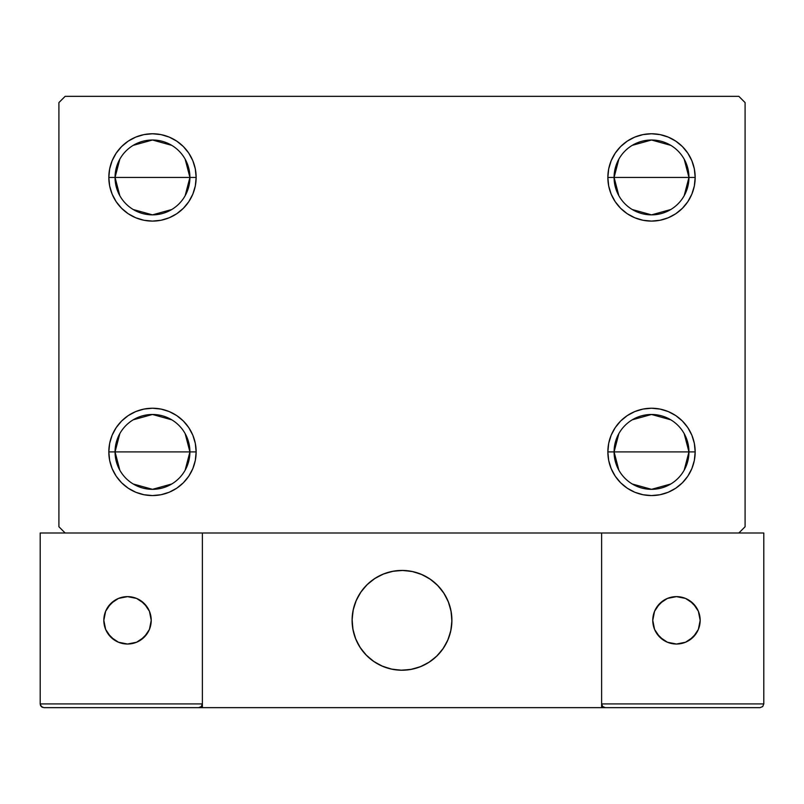<?xml version="1.0" encoding="UTF-8"?>
<svg xmlns="http://www.w3.org/2000/svg" width="804" height="804" viewBox="0 0 804 804"><rect width="100%" height="100%" fill="white"/><g stroke="black" fill="none" stroke-linecap="round" stroke-linejoin="round"><path stroke-width="1.21" d="M618.849 470.159L614.085 451.908A37.426 37.426 0 0 0 651.521 489.334A37.426 37.426 0 0 0 688.948 451.908L695.179 451.908A43.667 43.667 0 0 1 651.521 495.565A43.667 43.667 0 0 1 607.854 451.908L688.948 451.908A37.426 37.426 0 0 1 651.521 489.334A37.426 37.426 0 0 1 614.085 451.908L618.849 433.647M684.184 433.647L688.948 451.908L684.184 470.159M670.787 483.988L651.521 489.334L632.245 483.988M618.849 195.694L614.085 177.433A37.426 37.426 0 0 0 651.521 214.859A37.426 37.426 0 0 0 688.948 177.433L695.179 177.433A43.667 43.667 0 0 1 651.521 221.1A43.667 43.667 0 0 1 607.854 177.433L688.948 177.433A37.426 37.426 0 0 1 651.521 214.859A37.426 37.426 0 0 1 614.085 177.433L618.849 159.172M684.184 159.172L688.948 177.433L684.184 195.694M670.787 209.522L651.521 214.859L632.245 209.522M119.816 195.694L115.052 177.433A37.426 37.426 0 0 0 152.479 214.859A37.426 37.426 0 0 0 189.915 177.433L196.146 177.433A43.667 43.667 0 0 1 152.479 221.1A43.667 43.667 0 0 1 108.821 177.433L189.915 177.433A37.426 37.426 0 0 1 152.479 214.859A37.426 37.426 0 0 1 115.052 177.433L119.816 159.172M185.151 159.172L189.915 177.433L185.151 195.694M171.754 209.522L152.479 214.859L133.213 209.522M119.816 470.159L115.052 451.908A37.426 37.426 0 0 0 152.479 489.334A37.426 37.426 0 0 0 189.915 451.908L196.146 451.908A43.667 43.667 0 0 1 152.479 495.565A43.667 43.667 0 0 1 108.821 451.908L189.915 451.908A37.426 37.426 0 0 1 152.479 489.334A37.426 37.426 0 0 1 115.052 451.908L119.816 433.647M185.151 433.647L189.915 451.908L185.151 470.159M171.754 483.988L152.479 489.334L133.213 483.988M738.846 96.339L65.154 96.339L58.913 102.58L58.913 526.761L65.154 532.992L738.846 532.992L745.087 526.761L745.087 102.58L738.846 96.339L65.154 96.339L58.913 102.58L58.913 526.761L65.154 532.992L738.846 532.992L745.087 526.761L745.087 102.58L738.846 96.339M607.854 451.908A43.667 43.667 0 0 1 651.521 408.241A43.667 43.667 0 0 1 695.179 451.908L688.948 451.908A37.426 37.426 0 0 0 651.521 414.472A37.426 37.426 0 0 0 614.085 451.908A37.426 37.426 0 0 1 651.521 414.472A37.426 37.426 0 0 1 688.948 451.908L607.854 451.908L608.688 443.386L611.171 435.195L615.211 427.648L620.638 421.025L627.261 415.598L634.808 411.558L642.999 409.075L651.521 408.241L660.034 409.075L668.224 411.558L675.772 415.598L682.395 421.025L687.822 427.648L691.862 435.195L694.344 443.386L695.179 451.908L694.344 460.421L691.862 468.611L687.822 476.159L682.395 482.782L675.772 488.209L668.224 492.249L660.034 494.731L651.521 495.565L642.999 494.731L634.808 492.249L627.261 488.209L620.638 482.782L615.211 476.159L611.171 468.611L608.688 460.421L607.854 451.908L608.688 443.386L611.171 435.195M607.854 177.433L608.688 168.92L611.171 160.72L615.211 153.172L620.638 146.559L627.261 141.132L634.808 137.092L642.999 134.61L651.521 133.765L660.034 134.61L668.224 137.092L675.772 141.132L682.395 146.559L687.822 153.172L691.862 160.72L694.344 168.92L695.179 177.433L694.344 185.955L691.862 194.146L687.822 201.693L682.395 208.306L675.772 213.743L668.224 217.773L660.034 220.266L651.521 221.1L642.999 220.266L634.808 217.773L627.261 213.743L620.638 208.306L615.211 201.693L611.171 194.146L608.688 185.955L607.854 177.433A43.667 43.667 0 0 1 651.521 133.765A43.667 43.667 0 0 1 695.179 177.433L614.085 177.433A37.426 37.426 0 0 1 651.521 140.007A37.426 37.426 0 0 1 688.948 177.433A37.426 37.426 0 0 0 651.521 140.007A37.426 37.426 0 0 0 614.085 177.433L607.854 177.433L608.688 185.955M196.146 177.433L189.915 177.433A37.426 37.426 0 0 0 152.479 140.007A37.426 37.426 0 0 0 115.052 177.433A37.426 37.426 0 0 1 152.479 140.007A37.426 37.426 0 0 1 189.915 177.433L108.821 177.433L109.656 168.92L112.138 160.72L116.178 153.172L121.605 146.559L128.228 141.132L135.775 137.092L143.966 134.61L152.479 133.765L161.001 134.61L169.192 137.092L176.739 141.132L183.362 146.559L188.789 153.172L192.829 160.72L195.312 168.92L196.146 177.433L195.312 185.955L192.829 194.146L188.789 201.693L183.362 208.306L176.739 213.743L169.192 217.773L161.001 220.266L152.479 221.1L143.966 220.266L135.775 217.773L128.228 213.743L121.605 208.306L116.178 201.693L112.138 194.146L109.656 185.955L108.821 177.433A43.667 43.667 0 0 1 152.479 133.765A43.667 43.667 0 0 1 196.146 177.433L195.312 185.955L192.829 194.146M108.821 451.908L109.656 443.386L112.138 435.195L116.178 427.648L121.605 421.025L128.228 415.598L135.775 411.558L143.966 409.075L152.479 408.241L161.001 409.075L169.192 411.558L176.739 415.598L183.362 421.025L188.789 427.648L192.829 435.195L195.312 443.386L196.146 451.908L195.312 460.421L192.829 468.611L188.789 476.159L183.362 482.782L176.739 488.209L169.192 492.249L161.001 494.731L152.479 495.565L143.966 494.731L135.775 492.249L128.228 488.209L121.605 482.782L116.178 476.159L112.138 468.611L109.656 460.421L108.821 451.908A43.667 43.667 0 0 1 152.479 408.241A43.667 43.667 0 0 1 196.146 451.908L115.052 451.908A37.426 37.426 0 0 1 152.479 414.472A37.426 37.426 0 0 1 189.915 451.908A37.426 37.426 0 0 0 152.479 414.472A37.426 37.426 0 0 0 115.052 451.908L108.821 451.908M183.362 208.306L176.739 213.743M169.192 217.773L161.001 220.266M143.966 220.266L135.775 217.773M128.228 213.743L121.605 208.306M121.605 146.559L128.228 141.132L135.775 137.092M143.966 134.61L152.479 133.765L161.001 134.61L169.192 137.092L176.739 141.132L183.362 146.559L188.789 153.172L192.829 160.72M694.344 185.955L691.862 194.146M682.395 208.306L675.772 213.743L668.224 217.773L660.034 220.266M627.261 213.743L620.638 208.306L615.211 201.693M611.171 160.72L615.211 153.172M620.638 146.559L627.261 141.132L634.808 137.092M642.999 134.61L651.521 133.765L660.034 134.61L668.224 137.092L675.772 141.132L682.395 146.559M682.395 482.782L675.772 488.209L668.224 492.249M660.034 494.731L651.521 495.565L642.999 494.731L634.808 492.249L627.261 488.209L620.638 482.782L615.211 476.159L611.171 468.611M620.638 421.025L627.261 415.598M634.808 411.558L642.999 409.075M660.034 409.075L668.224 411.558M675.772 415.598L682.395 421.025M192.829 468.611L188.789 476.159M183.362 482.782L176.739 488.209L169.192 492.249M161.001 494.731L152.479 495.565L143.966 494.731L135.775 492.249L128.228 488.209L121.605 482.782M109.656 443.386L112.138 435.195M121.605 421.025L128.228 415.598L135.775 411.558L143.966 409.075M176.739 415.598L183.362 421.025L188.789 427.648M195.312 443.386L196.146 451.908M133.213 419.819L152.479 414.472L171.754 419.819M133.213 145.353L152.479 140.007L171.754 145.353M632.245 145.353L651.521 140.007L670.787 145.353M632.245 419.819L651.521 414.472L670.787 419.819M352.092 620.326A49.908 49.908 0 0 1 402 570.428A49.908 49.908 0 0 1 451.908 620.326L450.943 610.588L448.109 601.231L443.496 592.598L437.286 585.041L429.728 578.83L421.095 574.227L411.738 571.383L402 570.428L392.262 571.383L382.905 574.227L374.272 578.83L366.714 585.041L360.504 592.598L355.891 601.231L353.056 610.588L352.092 620.326L353.056 630.065L355.891 639.421L360.504 648.054L366.714 655.612L374.272 661.823L382.905 666.436L392.262 669.27L402 670.234L411.738 669.27L421.095 666.436L429.728 661.823L437.286 655.612L443.496 648.054L448.109 639.421L450.943 630.065L451.908 620.326A49.908 49.908 0 0 1 402 670.234A49.908 49.908 0 0 1 352.092 620.326M763.8 703.912L601.613 703.912L601.613 532.992L601.613 703.912L763.8 703.912L762.705 706.565L763.8 703.912L763.8 532.992L763.8 703.912L762.705 706.565L760.061 707.661L601.613 707.661L601.613 532.992L601.613 707.661L202.387 707.661L202.387 532.992L601.613 532.992L202.387 532.992L202.387 703.912L202.387 532.992L40.2 532.992L202.387 532.992L202.387 707.661L43.939 707.661L198.648 707.661L201.291 706.565L202.387 703.912L40.2 703.912L40.2 532.992L40.2 703.912L41.295 706.565L43.939 707.661L41.295 706.565L42.511 707.369L40.481 705.349L41.295 706.565L40.2 703.912L40.481 705.349M601.613 703.912L602.709 706.565L601.894 705.349L602.709 706.565L605.352 707.661L198.648 707.661L201.291 706.565L198.648 707.661L201.291 706.565L202.387 703.912L40.2 703.912M352.273 624.577L352.936 629.431M354.061 634.195L355.649 638.828M357.69 643.28L360.152 647.521M363.016 651.491L366.262 655.159M377.91 664.034L382.312 666.184M396.472 669.923L401.357 670.224M406.251 670.054L411.105 669.39M415.869 668.265L420.502 666.677M424.954 664.637L429.185 662.174M433.165 659.31L436.833 656.064L433.165 659.31M440.17 652.476L443.135 648.587M445.707 644.416L447.858 640.014M451.597 625.854L451.898 620.969M451.727 616.075L451.064 611.221M449.938 606.457L448.351 601.824M446.31 597.372L443.848 593.141M440.984 589.171L437.738 585.493M426.09 576.619L421.688 574.468M407.527 570.729L402.643 570.428M397.749 570.609L392.895 571.262M388.131 572.388L383.498 573.986M379.046 576.016L374.815 578.478M370.835 581.352L367.167 584.588M363.83 588.176L360.865 592.076M358.293 596.236L356.142 600.638M352.403 614.799L352.102 619.683M393.528 571.152A49.908 49.908 0 0 1 451.175 611.854A49.908 49.908 0 0 1 410.472 669.511A49.908 49.908 0 0 1 352.825 628.798A49.908 49.908 0 0 1 393.528 571.152L384.091 573.744L375.347 578.136L367.629 584.146L361.237 591.543L356.403 600.055L353.318 609.342L352.112 619.05L352.825 628.798L355.418 638.235L359.81 646.979L365.82 654.697L373.217 661.099L381.729 665.923L391.005 669.008L400.714 670.214L410.472 669.511L419.909 666.908L428.653 662.516L436.371 656.506L442.763 649.109L447.597 640.607L450.682 631.321L451.888 621.613L451.175 611.854L448.582 602.417L444.19 593.674L438.18 585.955L430.783 579.563L422.271 574.729L412.995 571.654L403.286 570.438L393.528 571.152M601.613 532.992L763.8 532.992L601.613 532.992M602.709 706.565L601.894 705.349L602.709 706.565L605.352 707.661L602.709 706.565L605.352 707.661L760.061 707.661L762.705 706.565M202.105 705.349L202.387 703.912L201.291 706.565M422.683 574.91L422.1 574.649M413.427 571.744L412.804 571.604M403.729 570.458L403.085 570.438M393.96 571.071L393.337 571.182M384.513 573.594L383.91 573.815M375.729 577.895L375.187 578.237M361.488 591.181L361.117 591.704M356.584 599.643L356.323 600.226M353.418 608.899L353.278 609.532M352.122 618.598L352.112 619.241M352.745 628.366L352.856 628.999M355.257 637.813L355.489 638.416M359.569 646.597L359.911 647.14M372.855 660.838L373.378 661.21M381.317 665.742L381.9 666.003M390.573 668.908L391.196 669.049M400.271 670.204L400.915 670.214M410.04 669.581L410.663 669.471M419.487 667.069L420.09 666.838M428.271 662.757L428.813 662.416M442.512 649.471L442.883 648.949M447.416 641.009L447.677 640.426M450.582 631.753L450.722 631.13M451.878 622.055L451.888 621.412M451.255 612.296L451.144 611.663M448.743 602.839L448.511 602.236M444.431 594.055L444.089 593.513M431.145 579.815L430.622 579.453M410.472 669.511A49.908 49.908 0 0 1 392.292 669.28M392.241 669.27A49.908 49.908 0 0 1 382.925 666.446M382.875 666.426A49.908 49.908 0 0 1 381.709 665.923M700.173 620.326A23.708 23.708 0 0 1 676.465 644.034A23.708 23.708 0 0 1 652.768 620.326A23.708 23.708 0 0 1 676.465 596.628A23.708 23.708 0 0 1 700.173 620.326L698.364 611.261L693.229 603.563L685.541 598.427L676.465 596.628L667.4 598.427L659.712 603.563L654.567 611.261L652.768 620.326L654.567 629.401L659.712 637.09L667.4 642.225L676.465 644.034L685.541 642.225L693.229 637.09L698.364 629.401L700.173 620.326M656.757 633.502L663.3 640.034M689.641 640.034L696.174 633.502M696.174 607.161L689.641 600.618M663.3 600.618L656.757 607.161M127.534 596.628A23.708 23.708 0 0 1 151.232 620.326A23.708 23.708 0 0 1 127.534 644.034A23.708 23.708 0 0 1 103.827 620.326A23.708 23.708 0 0 1 127.534 596.628L118.459 598.427L110.771 603.563L105.636 611.261L103.827 620.326L105.636 629.401L110.771 637.09L118.459 642.225L127.534 644.034L136.6 642.225L144.288 637.09L149.433 629.401L151.232 620.326L149.433 611.261L144.288 603.563L136.6 598.427L127.534 596.628M140.7 640.034L147.243 633.502M147.243 607.161L140.7 600.618M114.359 600.618L107.826 607.161M107.826 633.502L114.359 640.034"/></g></svg>
